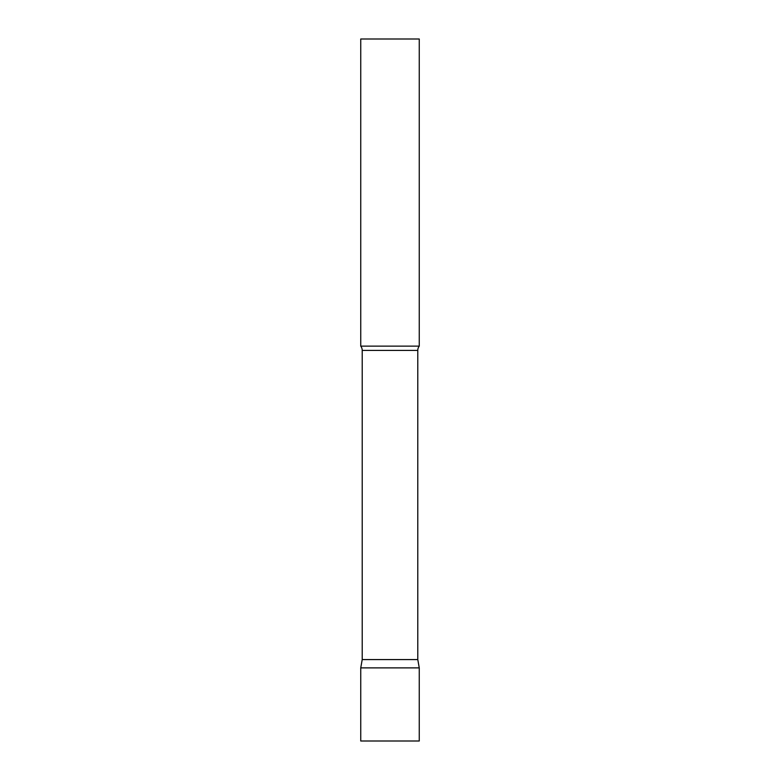 <?xml version="1.0" encoding="UTF-8"?>
<svg xmlns="http://www.w3.org/2000/svg" width="780" height="780" viewBox="0 0 780 780"><rect width="100%" height="100%" fill="white"/><g stroke="black" fill="none" stroke-linecap="round" stroke-linejoin="round"><path stroke-width="1.17" d="M419.25 667.875L360.75 667.875L419.25 667.875L419.25 741L360.75 741L360.75 667.875L362.212 659.578L417.787 659.578L419.25 667.875M417.787 659.578L417.787 350.415A7.02 7.02 0 0 1 419.25 346.125L419.25 39L360.75 39L360.75 346.125A7.02 7.02 0 0 1 362.212 350.415L417.787 350.415M362.212 659.578L362.212 350.415M360.75 346.125L419.25 346.125"/></g></svg>
